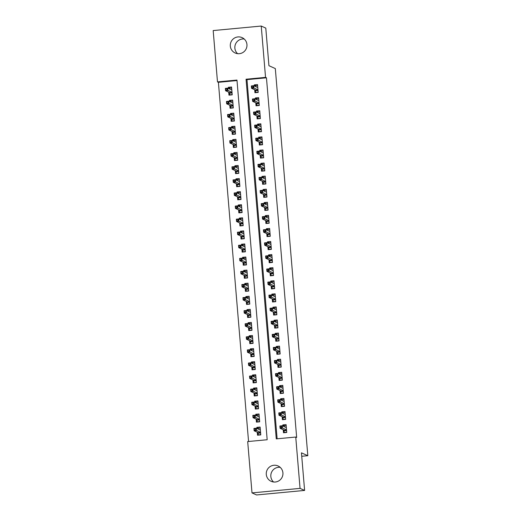 <?xml version="1.0" encoding="UTF-8"?>
<svg xmlns="http://www.w3.org/2000/svg" width="521" height="521" viewBox="0 0 521 521"><rect width="100%" height="100%" fill="white"/><g stroke="black" fill="none" stroke-linecap="round" stroke-linejoin="round"><path stroke-width="0.78" d="M237.609 53.663A8.421 8.323 114.2 0 1 244.212 39.01M246.947 44.532A8.421 8.323 114.2 0 1 235.173 52.992A8.421 8.323 114.2 0 1 230.321 46.095A8.421 8.323 114.2 0 1 242.096 37.629A8.421 8.323 114.2 0 1 246.947 44.532M273.577 481.99A8.421 8.323 114.2 0 1 280.174 467.337M282.916 472.86A8.421 8.323 114.2 0 1 271.141 481.319A8.421 8.323 114.2 0 1 266.29 474.423A8.421 8.323 114.2 0 1 278.058 465.956A8.421 8.323 114.2 0 1 282.916 472.86M261.236 26.05L265.788 28.101L268.94 65.705L275.316 68.57L307.82 455.699L301.451 452.834L304.609 490.43L256.553 494.95L252.001 492.899L247.69 441.567L267.175 439.737L236.97 80.071L217.485 81.901L213.18 30.57L261.236 26.05L265.547 77.382L246.062 79.218L276.267 438.877L295.746 437.047L300.057 488.385L252.001 492.899M237.009 80.56L218.397 82.311L248.556 441.482M218.397 82.311L217.485 81.901M254.691 89.716L254.945 92.718L258.195 92.412L257.53 84.565L254.287 84.871L254.385 86.037M255.791 102.793L256.045 105.796L259.289 105.489L258.631 97.642L255.381 97.948L255.479 99.114M256.886 115.87L257.14 118.873L260.389 118.567L259.732 110.719L256.482 111.025L256.579 112.191M257.986 128.947L258.24 131.956L261.483 131.65L260.826 123.803L257.582 124.109L257.68 125.274M259.087 142.031L259.334 145.033L262.584 144.727L261.926 136.88L258.676 137.186L258.774 138.352M260.181 155.108L260.435 158.11L263.685 157.804L263.027 149.957L259.777 150.263L259.875 151.429M261.281 168.185L261.535 171.188L264.779 170.881L264.121 163.034L260.878 163.34L260.975 164.506M262.382 181.262L262.63 184.271L265.879 183.965L265.222 176.118L261.972 176.424L262.07 177.589M263.476 194.346L263.73 197.348L266.98 197.042L266.316 189.195L263.072 189.501L263.17 190.666M264.577 207.423L264.831 210.425L268.074 210.119L267.416 202.272L264.173 202.578L264.271 203.744M265.677 220.5L265.925 223.502L269.175 223.196L268.517 215.349L265.267 215.655L265.365 216.821M266.772 233.577L267.026 236.586L270.275 236.28L269.611 228.432L266.368 228.739L266.465 229.904M267.872 246.661L268.126 249.663L271.369 249.357L270.712 241.51L267.462 241.816L267.56 242.981M268.973 259.738L269.22 262.74L272.47 262.434L271.812 254.587L268.562 254.893L268.66 256.058M270.067 272.815L270.321 275.817L273.564 275.511L272.906 267.664L269.663 267.97L269.761 269.136M271.167 285.892L271.421 288.901L274.665 288.595L274.007 280.747L270.757 281.053L270.855 282.219M272.262 298.976L272.516 301.978L275.765 301.672L275.108 293.824L271.858 294.131L271.955 295.296M273.362 312.053L273.616 315.055L276.859 314.749L276.202 306.902L272.958 307.208L273.056 308.373M274.463 325.13L274.71 328.132L277.96 327.826L277.302 319.979L274.053 320.285L274.15 321.45M275.557 338.207L275.811 341.216L279.061 340.91L278.396 333.062L275.153 333.368L275.251 334.534M276.658 351.291L276.911 354.293L280.155 353.987L279.497 346.139L276.254 346.445L276.351 347.611M277.758 364.368L278.006 367.37L281.255 367.064L280.598 359.216L277.348 359.523L277.446 360.688M278.852 377.445L279.106 380.447L282.356 380.141L281.692 372.294L278.448 372.6L278.546 373.765M279.953 390.522L280.207 393.524L283.45 393.225L282.792 385.377L279.543 385.683L279.64 386.849M281.053 403.606L281.301 406.608L284.551 406.302L283.893 398.454L280.643 398.76L280.741 399.926M282.148 416.683L282.402 419.685L285.645 419.379L284.987 411.531L281.744 411.837L281.841 413.003M258.82 428.242L256.866 427.357L256.964 428.522M257.27 432.202L257.524 435.204L260.767 434.898L260.109 427.051L256.866 427.357M257.719 415.159L255.765 414.28L255.863 415.445M256.169 419.125L256.423 422.127L259.673 421.821L259.015 413.974L255.765 414.28M256.625 402.082L254.665 401.203L254.762 402.368M255.075 406.041L255.329 409.05L258.572 408.744L257.915 400.896L254.665 401.203M255.524 389.005L253.571 388.119L253.668 389.291M253.974 392.964L254.228 395.967L257.472 395.667L256.814 387.819L253.571 388.119M254.43 375.928L252.47 375.042L252.568 376.208M252.88 379.887L253.128 382.889L256.378 382.583L255.72 374.736L252.47 375.042M253.33 362.844L251.369 361.965L251.467 363.13M251.78 366.81L252.034 369.812L255.277 369.506L254.619 361.659L251.369 361.965M252.229 349.767L250.275 348.888L250.373 350.053M250.679 353.726L250.933 356.735L254.183 356.429L253.519 348.582L250.275 348.888M251.135 336.69L249.175 335.804L249.272 336.976M249.585 340.649L249.833 343.652L253.082 343.352L252.425 335.504L249.175 335.804M250.034 323.613L248.081 322.727L248.178 323.893M248.484 327.572L248.738 330.575L251.982 330.268L251.324 322.421L248.081 322.727M248.934 310.529L246.98 309.65L247.078 310.816M247.384 314.495L247.638 317.497L250.888 317.191L250.223 309.344L246.98 309.65M247.84 297.452L245.879 296.573L245.977 297.738M246.29 301.412L246.537 304.42L249.787 304.114L249.129 296.267L245.879 296.573M246.739 284.375L244.785 283.489L244.883 284.661M245.189 288.334L245.443 291.337L248.686 291.037L248.029 283.19L244.785 283.489M245.638 271.298L243.685 270.412L243.782 271.578M244.089 275.257L244.342 278.26L247.592 277.954L246.934 270.106L243.685 270.412M244.544 258.214L242.584 257.335L242.682 258.501M242.994 262.18L243.248 265.182L246.492 264.876L245.834 257.029L242.584 257.335M243.444 245.137L241.49 244.258L241.588 245.424M241.894 249.097L242.148 252.105L245.391 251.799L244.733 243.952L241.49 244.258M242.35 232.06L240.389 231.174L240.487 232.346M240.8 236.02L241.047 239.022L244.297 238.722L243.639 230.875L240.389 231.174M241.249 218.983L239.289 218.097L239.386 219.263M239.699 222.942L239.953 225.945L243.196 225.639L242.539 217.791L239.289 218.097M240.148 205.899L238.195 205.02L238.292 206.186M238.598 209.865L238.852 212.868L242.102 212.561L241.438 204.714L238.195 205.02M239.054 192.822L237.094 191.943L237.192 193.109M237.504 196.782L237.752 199.79L241.002 199.484L240.344 191.637L237.094 191.943M237.954 179.745L236 178.859L236.098 180.032M236.404 183.705L236.658 186.707L239.901 186.407L239.243 178.56L236 178.859M236.853 166.668L234.899 165.782L234.997 166.948M235.303 170.627L235.557 173.63L238.807 173.324L238.143 165.476L234.899 165.782M235.759 153.584L233.799 152.705L233.896 153.871M234.209 157.55L234.457 160.553L237.706 160.247L237.048 152.399L233.799 152.705M234.658 140.507L232.705 139.628L232.802 140.794M233.108 144.467L233.362 147.476L236.606 147.169L235.948 139.322L232.705 139.628M233.558 127.43L231.604 126.544L231.702 127.717M232.008 131.39L232.262 134.392L235.512 134.092L234.854 126.245L231.604 126.544M232.464 114.353L230.503 113.467L230.601 114.633M230.914 118.313L231.161 121.315L234.411 121.009L233.753 113.161L230.503 113.467M231.363 101.269L229.409 100.39L229.507 101.556M229.813 105.235L230.067 108.238L233.31 107.932L232.653 100.084L229.409 100.39M228.712 92.152L228.966 95.161L232.216 94.855L231.558 87.007L228.309 87.313L228.406 88.479M295.746 437.047L296.657 437.458L266.452 77.792L246.974 79.628L277.133 438.799M283.248 429.76L283.502 432.762L286.745 432.456L286.088 424.608L282.838 424.915L282.936 426.08M301.737 456.272L307.82 455.699M304.609 490.43L300.057 488.385M266.452 77.792L265.547 77.382M246.974 79.628L246.062 79.218M284.798 425.8L282.838 424.915M230.269 88.192L228.309 87.313M283.698 412.717L281.744 411.837M282.603 399.64L280.643 398.76M281.503 386.562L279.543 385.683M280.402 373.485L278.448 372.6M279.308 360.402L277.348 359.523M278.207 347.325L276.254 346.445M277.107 334.248L275.153 333.368M276.013 321.17L274.053 320.285M274.912 308.087L272.958 307.208M273.812 295.01L271.858 294.131M272.717 281.933L270.757 281.053M271.617 268.856L269.663 267.97M270.523 255.772L268.562 254.893M269.422 242.695L267.462 241.816M268.322 229.618L266.368 228.739M267.227 216.541L265.267 215.655M266.127 203.457L264.173 202.578M265.026 190.38L263.072 189.501M263.932 177.303L261.972 176.424M262.831 164.226L260.878 163.34M261.731 151.142L259.777 150.263M260.637 138.065L258.676 137.186M259.536 124.988L257.582 124.109M258.442 111.911L256.482 111.025M257.341 98.827L255.381 97.948M256.241 85.75L254.287 84.871M286.589 430.574L284.056 430.808L284.192 432.443L286.726 432.209M284.192 432.443L284.655 432.658M283.685 426.419L283.639 425.904L286.179 425.67M285.762 427.357L286.316 427.305M283.991 430.099L284.056 430.808L284.407 430.281L286.543 430.079M281.529 426.237L280.226 426.354L280.337 427.663L281.64 427.539L281.529 426.237L282.239 425.768L282.441 428.125L280.103 428.34L279.901 425.989L282.239 425.768L286.342 427.617M280.337 427.663L280.103 428.34L284.407 430.281M281.64 427.539L286.537 429.968M279.901 425.989L280.226 426.354M260.2 428.112L257.667 428.347L257.706 428.861M260.747 434.651L258.214 434.885L258.019 432.541M258.676 435.094L258.214 434.885M260.611 433.016L258.077 433.251L258.429 432.723L260.572 432.521M259.784 429.799L260.337 429.747M254.365 430.105L255.661 429.981L255.55 428.679L254.255 428.796L254.124 430.782L253.929 428.431L256.267 428.21L256.462 430.567L254.124 430.782L258.429 432.723M255.661 429.981L260.559 432.41M255.55 428.679L256.267 428.21L260.363 430.059M254.255 428.796L253.929 428.431M285.488 417.497L282.955 417.731L283.092 419.366L285.625 419.131M283.092 419.366L283.554 419.574M282.584 413.342L282.545 412.827L285.078 412.593M284.661 414.273L285.215 414.228M282.896 417.015L282.955 417.731L283.307 417.204L285.449 417.002M280.428 413.153L279.132 413.277L279.243 414.586L280.539 414.462L280.428 413.153L281.145 412.691L281.34 415.042L279.002 415.263L278.807 412.912L281.145 412.691L285.241 414.534M279.243 414.586L279.002 415.263L283.307 417.204M280.539 414.462L285.436 416.891M278.807 412.912L279.132 413.277M284.394 404.413L281.854 404.654L281.991 406.289L284.531 406.048M281.991 406.289L282.46 406.497M281.49 400.265L281.444 399.75L283.978 399.509M283.567 401.196L284.114 401.144M281.796 403.938L281.854 404.654L282.206 404.127L284.349 403.925M279.334 400.076L278.032 400.2L278.142 401.509L279.438 401.385L279.334 400.076L280.044 399.614L280.239 401.965L277.901 402.186L277.706 399.828L280.044 399.614L284.14 401.457M278.142 401.509L277.901 402.186L282.206 404.127M279.438 401.385L284.342 403.814M277.706 399.828L278.032 400.2M283.294 391.336L280.76 391.577L280.897 393.212L283.431 392.971M280.897 393.212L281.36 393.42M280.389 387.181L280.344 386.673L282.883 386.432M282.467 388.119L283.02 388.067M280.695 390.861L280.76 391.577L281.112 391.043L283.255 390.848M278.234 386.999L276.938 387.123L277.042 388.425L278.344 388.308L278.234 386.999L278.943 386.53L279.145 388.887L276.807 389.109L276.605 386.751L278.943 386.53L283.046 388.379M277.042 388.425L276.807 389.109L281.112 391.043M278.344 388.308L283.242 390.73M276.605 386.751L276.938 387.123M282.193 378.259L279.66 378.493L279.797 380.128L282.33 379.894M279.797 380.128L280.259 380.343M279.289 374.104L279.249 373.59L281.783 373.355M281.366 375.042L281.92 374.99M279.601 377.784L279.66 378.493L280.011 377.966L282.154 377.764M277.133 373.922L275.837 374.039L275.948 375.348L277.244 375.224L277.133 373.922L277.849 373.453L278.045 375.81L275.707 376.025L275.511 373.674L277.849 373.453L281.946 375.302M275.948 375.348L275.707 376.025L280.011 377.966M277.244 375.224L282.141 377.653M275.511 373.674L275.837 374.039M259.1 415.029L256.566 415.27L256.612 415.784M259.653 421.574L257.113 421.808L256.918 419.457M257.582 422.017L257.113 421.808M259.51 419.939L256.977 420.173L257.328 419.646L259.471 419.444M258.69 416.715L259.237 416.663M253.265 417.028L254.561 416.904L254.456 415.595L253.154 415.719L253.024 417.705L252.828 415.354L255.166 415.133L255.362 417.484L253.024 417.705L257.328 419.646M254.561 416.904L259.465 419.333M254.456 415.595L255.166 415.133L259.263 416.976M253.154 415.719L252.828 415.354M258.006 401.952L255.466 402.192L255.511 402.7M258.553 408.49L256.019 408.731L255.818 406.38M256.482 408.939L256.019 408.731M258.416 406.855L255.883 407.096L256.234 406.569L258.37 406.367M257.589 403.638L258.142 403.586M252.164 403.951L253.466 403.827L253.356 402.518L252.053 402.642L251.93 404.628L251.728 402.271L254.066 402.056L254.268 404.407L251.93 404.628L256.234 406.569M253.466 403.827L258.364 406.256M253.356 402.518L254.066 402.056L258.169 403.899M252.053 402.642L251.728 402.271M256.905 388.874L254.372 389.115L254.411 389.623M257.452 395.413L254.919 395.654L254.723 393.303M255.381 395.862L254.919 395.654M257.315 393.778L254.782 394.019L255.134 393.485L257.276 393.283M256.488 390.561L257.042 390.509M251.07 390.867L252.366 390.75L252.255 389.441L250.959 389.565L250.829 391.551L250.634 389.194L252.972 388.972L253.167 391.33L250.829 391.551L255.134 393.485M252.366 390.75L257.263 393.173M252.255 389.441L252.972 388.972L257.068 390.822M250.959 389.565L250.634 389.194M255.804 375.797L253.271 376.032L253.317 376.546M256.358 382.336L253.818 382.57L253.623 380.226M254.287 382.779L253.818 382.57M256.221 380.701L253.681 380.936L254.033 380.408L256.176 380.206M255.394 377.484L255.941 377.432M249.969 377.79L251.265 377.666L251.161 376.364L249.859 376.481L249.728 378.467L249.533 376.116L251.871 375.895L252.066 378.253L249.728 378.467L254.033 380.408M251.265 377.666L256.169 380.096M251.161 376.364L251.871 375.895L255.967 377.745M249.859 376.481L249.533 376.116M281.099 365.182L278.559 365.416L278.702 367.051L281.236 366.817M278.702 367.051L279.165 367.259M278.194 361.027L278.149 360.512L280.682 360.278M280.272 361.958L280.819 361.913M278.501 364.7L278.559 365.416L278.917 364.889L281.053 364.687M276.039 360.838L274.736 360.962L274.847 362.271L276.15 362.147L276.039 360.838L276.749 360.376L276.944 362.727L274.606 362.948L274.411 360.597L276.749 360.376L280.845 362.219M274.847 362.271L274.606 362.948L278.917 364.889M276.15 362.147L281.047 364.576M274.411 360.597L274.736 360.962M254.71 362.714L252.171 362.955L252.216 363.469M255.257 369.259L252.724 369.493L252.522 367.142M253.186 369.702L252.724 369.493M255.121 367.624L252.587 367.859L252.939 367.331L255.082 367.129M254.294 364.4L254.847 364.348M248.869 364.713L250.171 364.589L250.06 363.28L248.764 363.404L248.634 365.39L248.432 363.039L250.77 362.818L250.972 365.169L248.634 365.39L252.939 367.331M250.171 364.589L255.069 367.018M250.06 363.28L250.77 362.818L254.873 364.661M248.764 363.404L248.432 363.039M279.998 352.098L277.465 352.339L277.602 353.974L280.135 353.733M277.602 353.974L278.064 354.182M277.094 347.95L277.055 347.435L279.588 347.194M279.171 348.881L279.725 348.829M277.406 351.623L277.465 352.339L277.817 351.812L279.959 351.61M274.938 347.761L273.642 347.885L273.746 349.194L275.049 349.07L274.938 347.761L275.648 347.299L275.85 349.65L273.512 349.871L273.31 347.514L275.648 347.299L279.751 349.142M273.746 349.194L273.512 349.871L277.817 351.812M275.049 349.07L279.946 351.499M273.31 347.514L273.642 347.885M253.61 349.637L251.076 349.878L251.115 350.386M254.157 356.175L251.623 356.416L251.428 354.065M252.086 356.625L251.623 356.416M254.02 354.541L251.487 354.781L251.838 354.254L253.981 354.052M253.193 351.323L253.747 351.271M247.775 351.636L249.071 351.512L248.96 350.203L247.664 350.327L247.534 352.313L247.338 349.956L249.676 349.741L249.872 352.092L247.534 352.313L251.838 354.254M249.071 351.512L253.968 353.941M248.96 350.203L249.676 349.741L253.773 351.584M247.664 350.327L247.338 349.956M278.898 339.021L276.364 339.262L276.501 340.897L279.035 340.656M276.501 340.897L276.97 341.105M276 334.866L275.954 334.358L278.488 334.117M278.077 335.804L278.624 335.752M276.306 338.546L276.364 339.262L276.716 338.728L278.859 338.533M273.838 334.684L272.542 334.808L272.652 336.11L273.948 335.993L273.838 334.684L274.554 334.215L274.749 336.573L272.411 336.794L272.216 334.436L274.554 334.215L278.65 336.065M272.652 336.11L272.411 336.794L276.716 338.728M273.948 335.993L278.852 338.416M272.216 334.436L272.542 334.808M252.509 336.559L249.976 336.8L250.021 337.308M253.063 343.098L250.529 343.339L250.327 340.988M250.992 343.547L250.529 343.339M252.926 341.463L250.386 341.704L250.744 341.17L252.88 340.968M252.099 338.246L252.646 338.194M246.674 338.552L247.976 338.435L247.866 337.126L246.563 337.25L246.433 339.236L246.238 336.879L248.576 336.657L248.771 339.015L246.433 339.236L250.744 341.17M247.976 338.435L252.874 340.858M247.866 337.126L248.576 336.657L252.672 338.507M246.563 337.25L246.238 336.879M277.804 325.944L275.27 326.179L275.407 327.813L277.94 327.579M275.407 327.813L275.87 328.028M274.899 321.789L274.854 321.275L277.387 321.04M276.977 322.727L277.53 322.675M275.205 325.469L275.27 326.179L275.622 325.651L277.758 325.449M272.743 321.607L271.441 321.724L271.552 323.033L272.854 322.909L272.743 321.607L273.453 321.138L273.655 323.495L271.317 323.71L271.115 321.359L273.453 321.138L277.556 322.987M271.552 323.033L271.317 323.71L275.622 325.651M272.854 322.909L277.752 325.338M271.115 321.359L271.441 321.724M251.415 323.482L248.882 323.717L248.921 324.231M251.962 330.021L249.429 330.255L249.233 327.911M249.891 330.464L249.429 330.255M251.825 328.386L249.292 328.621L249.644 328.093L251.786 327.891M250.998 325.169L251.552 325.117M245.573 325.475L246.876 325.351L246.765 324.049L245.469 324.166L245.339 326.153L245.137 323.801L247.475 323.58L247.677 325.938L245.339 326.153L249.644 328.093M246.876 325.351L251.773 327.781M246.765 324.049L247.475 323.58L251.578 325.43M245.469 324.166L245.137 323.801M276.703 312.867L274.17 313.101L274.306 314.736L276.84 314.502M274.306 314.736L274.769 314.945M273.799 308.712L273.759 308.198L276.293 307.963M275.876 309.643L276.43 309.598M274.111 312.385L274.17 313.101L274.521 312.574L276.664 312.372M271.643 308.523L270.347 308.647L270.458 309.956L271.754 309.832L271.643 308.523L272.359 308.061L272.555 310.412L270.217 310.633L270.021 308.282L272.359 308.061L276.456 309.904M270.458 309.956L270.217 310.633L274.521 312.574M271.754 309.832L276.651 312.261M270.021 308.282L270.347 308.647M250.314 310.399L247.781 310.64L247.827 311.154M250.861 316.944L248.328 317.178L248.133 314.827M248.797 317.387L248.328 317.178M250.725 315.309L248.191 315.544L248.543 315.016L250.686 314.814M249.904 312.086L250.451 312.033M244.479 312.398L245.775 312.274L245.665 310.965L244.369 311.089L244.238 313.075L244.043 310.724L246.381 310.503L246.576 312.854L244.238 313.075L248.543 315.016M245.775 312.274L250.679 314.704M245.665 310.965L246.381 310.503L250.477 312.346M244.369 311.089L244.043 310.724M275.602 299.783L273.069 300.024L273.206 301.659L275.746 301.418M273.206 301.659L273.675 301.867M272.704 295.635L272.659 295.12L275.192 294.879M274.782 296.566L275.329 296.514M273.011 299.308L273.069 300.024L273.421 299.497L275.563 299.295M270.549 295.446L269.246 295.57L269.357 296.879L270.653 296.755L270.549 295.446L271.259 294.984L271.454 297.335L269.116 297.556L268.921 295.199L271.259 294.984L275.355 296.827M269.357 296.879L269.116 297.556L273.421 299.497M270.653 296.755L275.557 299.184M268.921 295.199L269.246 295.57M249.214 297.322L246.68 297.563L246.726 298.071M249.767 303.86L247.234 304.101L247.032 301.75M247.696 304.31L247.234 304.101M249.631 302.226L247.097 302.467L247.449 301.939L249.585 301.737M248.804 299.008L249.357 298.956M243.379 299.321L244.681 299.197L244.57 297.888L243.268 298.012L243.144 299.998L242.942 297.641L245.28 297.426L245.482 299.777L243.144 299.998L247.449 301.939M244.681 299.197L249.579 301.626M244.57 297.888L245.28 297.426L249.383 299.269M243.268 298.012L242.942 297.641M274.508 286.706L271.975 286.947L272.112 288.582L274.645 288.341M272.112 288.582L272.574 288.79M271.604 282.551L271.558 282.043L274.098 281.802M273.681 283.489L274.235 283.437M271.91 286.231L271.975 286.947L272.327 286.413L274.463 286.218M269.448 282.369L268.146 282.493L268.256 283.795L269.559 283.678L269.448 282.369L270.158 281.9L270.36 284.258L268.022 284.479L267.82 282.121L270.158 281.9L274.261 283.75M268.256 283.795L268.022 284.479L272.327 286.413M269.559 283.678L274.456 286.101M267.82 282.121L268.146 282.493M248.12 284.245L245.586 284.486L245.625 284.994M248.667 290.783L246.133 291.024L245.938 288.673M246.596 291.232L246.133 291.024M248.53 289.148L245.997 289.389L246.348 288.855L248.491 288.654M247.703 285.931L248.256 285.879M242.285 286.237L243.581 286.12L243.47 284.811L242.174 284.935L242.044 286.921L241.848 284.564L244.186 284.342L244.382 286.7L242.044 286.921L246.348 288.855M243.581 286.12L248.478 288.543M243.47 284.811L244.186 284.342L248.283 286.192M242.174 284.935L241.848 284.564M273.408 273.629L270.874 273.864L271.011 275.498L273.545 275.264M271.011 275.498L271.474 275.713M270.503 269.474L270.464 268.96L272.997 268.725M272.581 270.412L273.134 270.36M270.816 273.154L270.874 273.864L271.226 273.336L273.369 273.134M268.348 269.292L267.052 269.409L267.162 270.718L268.458 270.594L268.348 269.292L269.064 268.823L269.259 271.18L266.921 271.395L266.726 269.044L269.064 268.823L273.16 270.673M267.162 270.718L266.921 271.395L271.226 273.336M268.458 270.594L273.356 273.024M266.726 269.044L267.052 269.409M247.019 271.167L244.486 271.402L244.531 271.916M247.573 277.706L245.033 277.94L244.837 275.596M245.502 278.149L245.033 277.94M247.429 276.071L244.896 276.306L245.248 275.778L247.39 275.576M246.609 272.854L247.156 272.802M241.184 273.16L242.48 273.037L242.376 271.734L241.073 271.851L240.943 273.838L240.748 271.487L243.086 271.265L243.281 273.623L240.943 273.838L245.248 275.778M242.48 273.037L247.384 275.466M242.376 271.734L243.086 271.265L247.182 273.115M241.073 271.851L240.748 271.487M245.925 258.084L243.385 258.325L243.431 258.839M246.472 264.629L243.939 264.863L243.737 262.512M244.401 265.072L243.939 264.863M246.335 262.994L243.802 263.229L244.154 262.701L246.29 262.499M245.508 259.771L246.062 259.719M240.083 260.083L241.386 259.959L241.275 258.65L239.973 258.774L239.849 260.76L239.647 258.409L241.985 258.188L242.187 260.539L239.849 260.76L244.154 262.701M241.386 259.959L246.283 262.389M241.275 258.65L241.985 258.188L246.088 260.031M239.973 258.774L239.647 258.409M244.824 245.007L242.291 245.248L242.33 245.756M245.371 251.545L242.838 251.786L242.643 249.435M243.3 251.995L242.838 251.786M245.235 249.911L242.701 250.152L243.053 249.624L245.196 249.422M244.408 246.694L244.961 246.641M238.989 247.006L240.285 246.882L240.174 245.573L238.879 245.697L238.748 247.683L238.553 245.326L240.891 245.111L241.086 247.462L238.748 247.683L243.053 249.624M240.285 246.882L245.183 249.312M240.174 245.573L240.891 245.111L244.987 246.954M238.879 245.697L238.553 245.326M272.314 260.552L269.774 260.787L269.911 262.421L272.45 262.187M269.911 262.421L270.379 262.63M269.409 256.397L269.364 255.883L271.897 255.648M271.487 257.335L272.034 257.283M269.715 260.07L269.774 260.787L270.125 260.259L272.268 260.057M267.253 256.208L265.951 256.332L266.062 257.641L267.358 257.517L267.253 256.208L267.963 255.746L268.159 258.097L265.821 258.318L265.625 255.967L267.963 255.746L272.06 257.589M266.062 257.641L265.821 258.318L270.125 260.259M267.358 257.517L272.262 259.946M265.625 255.967L265.951 256.332M271.213 247.468L268.68 247.709L268.816 249.344L271.35 249.103M268.816 249.344L269.279 249.552M268.308 243.32L268.263 242.806L270.803 242.565M270.386 244.251L270.94 244.199M268.615 246.993L268.68 247.709L269.031 247.182L271.174 246.98M266.153 243.131L264.857 243.255L264.961 244.564L266.264 244.44L266.153 243.131L266.863 242.669L267.065 245.02L264.727 245.241L264.525 242.884L266.863 242.669L270.966 244.512M264.961 244.564L264.727 245.241L269.031 247.182M266.264 244.44L271.161 246.869M264.525 242.884L264.857 243.255M270.112 234.391L267.579 234.632L267.716 236.267L270.249 236.026M267.716 236.267L268.178 236.475M267.208 230.236L267.169 229.728L269.702 229.487M269.285 231.174L269.839 231.122M267.52 233.916L267.579 234.632L267.931 234.098L270.073 233.903M265.052 230.054L263.756 230.178L263.867 231.48L265.163 231.363L265.052 230.054L265.769 229.585L265.964 231.943L263.626 232.164L263.431 229.807L265.769 229.585L269.865 231.435M263.867 231.48L263.626 232.164L267.931 234.098M265.163 231.363L270.06 233.786M263.431 229.807L263.756 230.178M243.724 231.93L241.19 232.171L241.236 232.679M244.277 238.468L241.737 238.709L241.542 236.358M242.206 238.918L241.737 238.709M244.141 236.834L241.601 237.075L241.952 236.541L244.095 236.339M243.314 233.616L243.861 233.564M237.889 233.922L239.185 233.805L239.08 232.496L237.778 232.62L237.648 234.606L237.452 232.249L239.79 232.027L239.986 234.385L237.648 234.606L241.952 236.541M239.185 233.805L244.089 236.228M239.08 232.496L239.79 232.027L243.887 233.877M237.778 232.62L237.452 232.249M269.018 221.314L266.478 221.549L266.622 223.183L269.155 222.949M266.622 223.183L267.084 223.398M266.114 217.159L266.068 216.645L268.602 216.41M268.191 218.097L268.738 218.045M266.42 220.839L266.478 221.549L266.837 221.021L268.973 220.819M263.958 216.977L262.656 217.094L262.766 218.403L264.069 218.279L263.958 216.977L264.668 216.508L264.863 218.866L262.525 219.08L262.33 216.729L264.668 216.508L268.764 218.358M262.766 218.403L262.525 219.08L266.837 221.021M264.069 218.279L268.966 220.709M262.33 216.729L262.656 217.094M242.63 218.853L240.09 219.087L240.135 219.601M243.177 225.391L240.643 225.626L240.441 223.281M241.106 225.84L240.643 225.626M243.04 223.756L240.507 223.991L240.858 223.463L243.001 223.262M242.213 220.539L242.766 220.487M236.788 220.845L238.09 220.722L237.98 219.419L236.684 219.536L236.554 221.523L236.352 219.172L238.69 218.95L238.892 221.308L236.554 221.523L240.858 223.463M238.09 220.722L242.988 223.151M237.98 219.419L238.69 218.95L242.793 220.8M236.684 219.536L236.352 219.172M267.918 208.237L265.384 208.472L265.521 210.106L268.055 209.872M265.521 210.106L265.984 210.315M265.013 204.082L264.974 203.568L267.507 203.333M267.091 205.02L267.644 204.968M265.326 207.755L265.384 208.472L265.736 207.944L267.879 207.742M262.858 203.893L261.562 204.017L261.666 205.326L262.968 205.202L262.858 203.893L263.567 203.431L263.769 205.782L261.431 206.003L261.229 203.652L263.567 203.431L267.67 205.274M261.666 205.326L261.431 206.003L265.736 207.944M262.968 205.202L267.866 207.632M261.229 203.652L261.562 204.017M241.529 205.769L238.996 206.01L239.035 206.524M242.076 212.314L239.543 212.548L239.347 210.197M240.005 212.757L239.543 212.548M241.939 210.679L239.406 210.914L239.758 210.386L241.9 210.184M241.112 207.456L241.666 207.404M235.694 207.768L236.99 207.645L236.879 206.336L235.583 206.459L235.453 208.446L235.258 206.095L237.596 205.873L237.791 208.224L235.453 208.446L239.758 210.386M236.99 207.645L241.887 210.074M236.879 206.336L237.596 205.873L241.692 207.716M235.583 206.459L235.258 206.095M266.817 195.154L264.284 195.395L264.421 197.029L266.954 196.788M264.421 197.029L264.889 197.238M263.919 191.005L263.873 190.491L266.407 190.25M265.997 191.936L266.544 191.884M264.225 194.678L264.284 195.395L264.635 194.867L266.778 194.665M261.757 190.816L260.461 190.94L260.572 192.249L261.868 192.125L261.757 190.816L262.473 190.354L262.669 192.705L260.331 192.926L260.135 190.569L262.473 190.354L266.57 192.197M260.572 192.249L260.331 192.926L264.635 194.867M261.868 192.125L266.772 194.554M260.135 190.569L260.461 190.94M240.428 192.692L237.895 192.933L237.941 193.441M240.982 199.23L238.449 199.471L238.247 197.12M238.911 199.68L238.449 199.471M240.845 197.596L238.305 197.837L238.664 197.309L240.8 197.107M240.018 194.379L240.565 194.326M234.593 194.691L235.896 194.567L235.785 193.258L234.483 193.382L234.352 195.368L234.157 193.011L236.495 192.796L236.69 195.147L234.352 195.368L238.664 197.309M235.896 194.567L240.793 196.997M235.785 193.258L236.495 192.796L240.591 194.639M234.483 193.382L234.157 193.011M265.723 182.076L263.19 182.317L263.326 183.952L265.86 183.711M263.326 183.952L263.789 184.16M262.818 177.921L262.773 177.414L265.306 177.173M264.896 178.859L265.45 178.807M263.125 181.601L263.19 182.317L263.541 181.783L265.677 181.588M260.663 177.739L259.36 177.863L259.471 179.165L260.774 179.048L260.663 177.739L261.373 177.27L261.575 179.628L259.237 179.849L259.035 177.492L261.373 177.27L265.476 179.12M259.471 179.165L259.237 179.849L263.541 181.783M260.774 179.048L265.671 181.471M259.035 177.492L259.36 177.863M239.334 179.615L236.801 179.856L236.84 180.364M239.881 186.153L237.348 186.394L237.153 184.043M237.81 186.603L237.348 186.394M239.745 184.519L237.211 184.76L237.563 184.226L239.706 184.024M238.918 181.301L239.471 181.249M233.493 181.608L234.795 181.49L234.684 180.181L233.388 180.305L233.258 182.291L233.056 179.934L235.394 179.712L235.596 182.07L233.258 182.291L237.563 184.226M234.795 181.49L239.693 183.913M234.684 180.181L235.394 179.712L239.497 181.562M233.388 180.305L233.056 179.934M264.622 168.999L262.089 169.234L262.226 170.868L264.759 170.634M262.226 170.868L262.688 171.083M261.718 164.844L261.679 164.33L264.212 164.095M263.795 165.782L264.349 165.73M262.03 168.524L262.089 169.234L262.441 168.706L264.583 168.504M259.562 164.662L258.266 164.779L258.377 166.088L259.673 165.965L259.562 164.662L260.279 164.193L260.474 166.551L258.136 166.766L257.941 164.415L260.279 164.193L264.375 166.043M258.377 166.088L258.136 166.766L262.441 168.706M259.673 165.965L264.57 168.394M257.941 164.415L258.266 164.779M238.234 166.538L235.7 166.772L235.746 167.287M238.781 173.076L236.247 173.311L236.052 170.966M236.716 173.526L236.247 173.311M238.644 171.442L236.111 171.676L236.462 171.149L238.605 170.947M237.823 168.224L238.371 168.172M232.399 168.53L233.695 168.407L233.584 167.104L232.288 167.221L232.158 169.208L231.962 166.857L234.3 166.635L234.496 168.993L232.158 169.208L236.462 171.149M233.695 168.407L238.598 170.836M233.584 167.104L234.3 166.635L238.397 168.485M232.288 167.221L231.962 166.857M263.522 155.922L260.988 156.157L261.125 157.791L263.659 157.557M261.125 157.791L261.594 158M260.624 151.767L260.578 151.253L263.112 151.018M262.701 152.705L263.248 152.653M260.93 155.44L260.988 156.157L261.34 155.629L263.483 155.427M258.468 151.578L257.166 151.702L257.276 153.011L258.572 152.887L258.468 151.578L259.178 151.116L259.373 153.467L257.035 153.688L256.84 151.337L259.178 151.116L263.274 152.959M257.276 153.011L257.035 153.688L261.34 155.629M258.572 152.887L263.476 155.317M256.84 151.337L257.166 151.702M237.133 153.454L234.6 153.695L234.645 154.209M237.687 159.999L235.153 160.234L234.951 157.883M235.616 160.442L235.153 160.234M237.55 158.364L235.017 158.599L235.368 158.071L237.504 157.87M236.723 155.141L237.276 155.089M231.298 155.453L232.6 155.33L232.49 154.021L231.187 154.144L231.064 156.131L230.862 153.78L233.2 153.558L233.401 155.909L231.064 156.131L235.368 158.071M232.6 155.33L237.498 157.759M232.49 154.021L233.2 153.558L237.302 155.401M231.187 154.144L230.862 153.78M262.428 142.839L259.894 143.08L260.031 144.714L262.564 144.473M260.031 144.714L260.493 144.923M259.523 138.69L259.478 138.176L262.017 137.935M261.601 139.621L262.154 139.569M259.829 142.363L259.894 143.08L260.246 142.552L262.382 142.35M257.367 138.501L256.065 138.625L256.176 139.934L257.478 139.81L257.367 138.501L258.077 138.039L258.279 140.39L255.941 140.611L255.739 138.254L258.077 138.039L262.18 139.882M256.176 139.934L255.941 140.611L260.246 142.552M257.478 139.81L262.376 142.24M255.739 138.254L256.065 138.625M236.039 140.377L233.506 140.618L233.545 141.126M236.586 146.915L234.053 147.156L233.857 144.805M234.515 147.365L234.053 147.156M236.449 145.281L233.916 145.522L234.268 144.994L236.41 144.792M235.622 142.064L236.176 142.012M230.204 142.376L231.5 142.253L231.389 140.944L230.093 141.067L229.963 143.054L229.768 140.696L232.105 140.481L232.301 142.832L229.963 143.054L234.268 144.994M231.5 142.253L236.397 144.682M231.389 140.944L232.105 140.481L236.202 142.324M230.093 141.067L229.768 140.696M261.327 129.762L258.794 130.003L258.93 131.637L261.464 131.396M258.93 131.637L259.393 131.846M258.423 125.607L258.383 125.099L260.917 124.858M260.5 126.544L261.054 126.492M258.735 129.286L258.794 130.003L259.145 129.469L261.288 129.273M256.267 125.424L254.971 125.548L255.082 126.85L256.378 126.733L256.267 125.424L256.983 124.955L257.179 127.313L254.841 127.534L254.645 125.177L256.983 124.955L261.08 126.805M255.082 126.85L254.841 127.534L259.145 129.469M256.378 126.733L261.275 129.156M254.645 125.177L254.971 125.548M260.233 116.684L257.693 116.919L257.83 118.554L260.37 118.319M257.83 118.554L258.299 118.768M257.328 112.529L257.283 112.015L259.816 111.781M259.406 113.467L259.953 113.415M257.635 116.209L257.693 116.919L258.045 116.391L260.187 116.19M255.173 112.347L253.87 112.464L253.981 113.773L255.277 113.65L255.173 112.347L255.883 111.878L256.078 114.236L253.74 114.451L253.545 112.1L255.883 111.878L259.979 113.728M253.981 113.773L253.74 114.451L258.045 116.391M255.277 113.65L260.181 116.079M253.545 112.1L253.87 112.464M259.132 103.607L256.599 103.842L256.736 105.476L259.269 105.242M256.736 105.476L257.198 105.685M256.228 99.452L256.182 98.938L258.722 98.703M258.305 100.39L258.859 100.338M256.534 103.125L256.599 103.842L256.951 103.314L259.093 103.112M254.072 99.264L252.776 99.387L252.88 100.696L254.183 100.573L254.072 99.264L254.782 98.801L254.984 101.152L252.646 101.374L252.444 99.023L254.782 98.801L258.885 100.644M252.88 100.696L252.646 101.374L256.951 103.314M254.183 100.573L259.08 103.002M252.444 99.023L252.776 99.387M234.938 127.3L232.405 127.541L232.451 128.049M235.485 133.838L232.952 134.079L232.757 131.728M233.421 134.288L232.952 134.079M235.349 132.204L232.815 132.445L233.167 131.911L235.31 131.709M234.528 128.987L235.075 128.934M229.103 129.293L230.399 129.175L230.295 127.866L228.993 127.99L228.862 129.976L228.667 127.619L231.005 127.398L231.2 129.755L228.862 129.976L233.167 131.911M230.399 129.175L235.303 131.598M230.295 127.866L231.005 127.398L235.101 129.247M228.993 127.99L228.667 127.619M233.844 114.223L231.304 114.457L231.35 114.972M234.391 120.761L231.858 120.996L231.656 118.651M232.32 121.211L231.858 120.996M234.255 119.127L231.721 119.361L232.073 118.834L234.209 118.632M233.428 115.909L233.981 115.857M228.003 116.216L229.305 116.092L229.194 114.789L227.892 114.907L227.768 116.893L227.566 114.542L229.904 114.32L230.106 116.678L227.768 116.893L232.073 118.834M229.305 116.092L234.203 118.521M229.194 114.789L229.904 114.32L234.007 116.17M227.892 114.907L227.566 114.542M232.744 101.139L230.21 101.38L230.249 101.895M233.291 107.684L230.757 107.919L230.562 105.568M231.22 108.127L230.757 107.919M233.154 106.05L230.621 106.284L230.972 105.756L233.115 105.555M232.327 102.826L232.88 102.774M226.909 103.138L228.205 103.015L228.094 101.706L226.798 101.829L226.668 103.816L226.472 101.465L228.81 101.243L229.006 103.594L226.668 103.816L230.972 105.756M228.205 103.015L233.102 105.444M228.094 101.706L228.81 101.243L232.907 103.086M226.798 101.829L226.472 101.465M258.032 90.524L255.498 90.765L255.635 92.399L258.169 92.158M255.635 92.399L256.098 92.608M255.127 86.375L255.088 85.861L257.621 85.62M257.205 87.307L257.758 87.254M255.44 90.048L255.498 90.765L255.85 90.237L257.993 90.035M252.972 86.186L251.676 86.31L251.786 87.619L253.082 87.495L252.972 86.186L253.688 85.724L253.883 88.075L251.545 88.296L251.35 85.939L253.688 85.724L257.784 87.567M251.786 87.619L251.545 88.296L255.85 90.237M253.082 87.495L257.98 89.925M251.35 85.939L251.676 86.31M231.643 88.062L229.11 88.303L229.155 88.811M232.197 94.601L229.657 94.842L229.461 92.491M230.126 95.05L229.657 94.842M232.06 92.966L229.52 93.207L229.872 92.679L232.014 92.478M231.233 89.749L231.78 89.697M225.808 90.061L227.104 89.938L227 88.629L225.697 88.752L225.567 90.739L225.372 88.381L227.71 88.166L227.905 90.517L225.567 90.739L229.872 92.679M227.104 89.938L232.008 92.367M227 88.629L227.71 88.166L231.806 90.009M225.697 88.752L225.372 88.381"/></g></svg>

